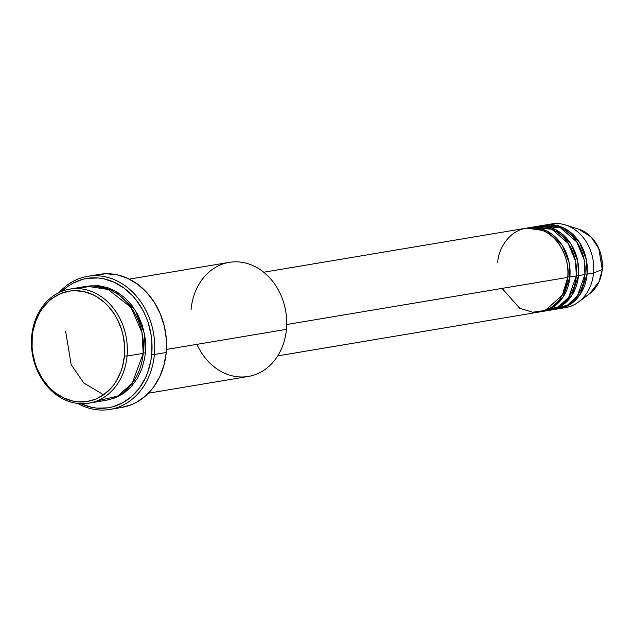 <?xml version="1.0" encoding="UTF-8"?>
<svg xmlns="http://www.w3.org/2000/svg" width="634" height="634" viewBox="0 0 634 634"><rect width="100%" height="100%" fill="white"/><g stroke="black" fill="none" stroke-linecap="round" stroke-linejoin="round"><path stroke-width="0.95" d="M548.378 224.666A42.415 34.949 80.5 0 1 565.576 224.999A42.415 34.949 80.5 0 1 593.559 273.048L602.197 269.482A35.559 29.307 -99.5 0 0 578.731 229.183L591.023 236.902L598.789 248.465L602.213 269.276M502.073 288.391L519.729 308.259L532.663 312.237L545.375 310.398L562.398 295.048L567.715 277.383A42.415 34.949 -99.5 0 0 525.737 228.272L263.704 272.224M567.208 276.876L569.871 277.026L563.032 297.188L553.981 306.602L540.842 311.73A42.415 34.949 80.5 0 0 541.919 311.571L548.378 310.486A42.415 34.949 -99.5 0 0 576.33 275.941A42.415 34.949 -99.5 0 0 534.351 226.829L527.892 227.915A42.415 34.949 80.5 0 1 569.871 277.026L576.33 275.941L569.871 277.026A42.415 34.949 80.5 0 1 541.919 311.571M544.02 310.882L558.506 306.761L568.714 297.251L576.33 275.941L575.529 261.192L568.175 243.416L551.818 229.215L531.149 227.558M536.507 226.473A42.415 34.949 80.5 0 0 535.429 226.671L555.574 229.627L570.957 244.003L577.772 261.287L578.485 275.576L576.377 275.386L578.485 275.576L571.654 295.737L562.596 305.152L549.456 310.288A42.415 34.949 80.5 0 0 550.534 310.121L556.993 309.043A42.415 34.949 -99.5 0 0 584.944 274.498A42.415 34.949 -99.5 0 0 542.966 225.387L536.507 226.473A42.415 34.949 80.5 0 1 578.485 275.576L584.944 274.498L578.485 275.576A42.415 34.949 80.5 0 1 550.534 310.121M553.736 309.4L567.779 304.914L577.59 295.428L584.944 274.498L584.144 259.75L576.789 241.966L560.432 227.772L539.764 226.108M545.121 225.022A42.415 34.949 80.5 0 0 544.043 225.228L564.189 228.177L579.571 242.56L586.387 259.837L587.1 274.134L584.992 273.936L587.1 274.134L580.269 294.295L571.21 303.71L558.071 308.837A42.415 34.949 80.5 0 0 559.148 308.679L565.615 307.593A42.415 34.949 -99.5 0 0 593.559 273.048A42.415 34.949 -99.5 0 0 551.58 223.937L545.121 225.022A42.415 34.949 80.5 0 1 587.1 274.134L593.559 273.048L587.1 274.134A42.415 34.949 80.5 0 1 559.148 308.679M96.883 400.973L117.528 396.171L132.26 383.198L143.213 353.36L127.062 356.07A57.837 47.661 80.5 0 1 88.95 403.176A57.837 47.661 80.5 0 1 31.7 336.21L32.215 336.725A55.903 46.076 80.5 0 1 83.387 291.489A55.903 46.076 80.5 0 1 124.399 355.92L127.062 356.07A57.837 47.661 -99.5 0 0 84.639 289.421A57.837 47.661 -99.5 0 0 31.7 336.21A57.837 47.661 80.5 0 1 69.811 289.104A57.837 47.661 80.5 0 1 127.062 356.07L143.213 353.36A57.837 47.661 -99.5 0 0 85.97 286.394L69.811 289.104M191.08 309.479A57.837 47.661 80.5 0 1 244.019 262.69A57.837 47.661 80.5 0 1 286.441 329.339A57.837 47.661 -99.5 0 0 229.191 262.373L129.288 279.126M109.928 409.429A67.473 55.61 80.5 0 1 77.8 403.454A67.473 55.61 -99.5 0 0 154.395 354.477A67.473 55.61 80.5 0 1 109.928 409.429L121.768 407.448A67.473 55.61 -99.5 0 0 166.235 352.488L154.395 354.477L151.724 354.327A65.548 54.017 80.5 0 1 80.795 403.684L91.724 407.353L97.05 408.145L107.669 407.852L112.86 406.766L122.75 402.772L131.682 396.48L139.306 388.135L145.329 378.062L147.667 372.499L150.884 360.572L151.724 354.327L151.851 341.567L151.13 335.18L148.158 322.69L145.931 316.715L143.244 310.993L136.579 300.516L132.665 295.872L123.876 287.987L114.08 282.217L103.651 278.786L98.325 277.993L87.706 278.294L82.515 279.372L72.625 283.366L68.012 286.243L61.942 291.283A65.548 54.017 80.5 0 1 122.869 287.265A65.548 54.017 80.5 0 1 151.724 354.327L154.395 354.477A67.473 55.61 -99.5 0 0 122.988 284.294A67.473 55.61 -99.5 0 0 59.184 292.48A67.473 55.61 80.5 0 1 87.603 276.345A67.473 55.61 80.5 0 1 154.395 354.477L166.235 352.488A67.473 55.61 -99.5 0 0 99.451 274.356L87.603 276.345M145.368 353.003L144.409 333.587L135.208 310.113L114.413 290.483L87.048 286.227L98.254 285.649L107.598 287.598L116.561 291.68L124.803 297.726L132.007 305.525L137.887 314.765L142.222 325.091L144.845 336.107L145.479 341.742L145.368 353.003L143.26 352.805L145.368 353.003L144.623 358.511L141.786 369.036L137.261 378.561L131.206 386.724L123.868 393.215L115.523 397.772L106.171 400.276M65.595 331.122L71.159 364.637L83.775 382.96L103.596 394.8L83.775 382.96L71.159 364.637L65.595 331.122M567.763 276.828L569.871 277.026L569.158 262.73L562.334 245.445L546.96 231.069L526.814 228.113A42.415 34.949 80.5 0 1 527.892 227.915M286.719 324.513L567.715 277.383L286.719 324.513M166.457 349.461L286.441 329.339L166.457 349.461M565.576 224.999L578.731 229.183C594.93 236.086 602.783 249.479 602.3 269.387L599.059 281.639L589.565 293.78A35.559 29.307 -99.5 0 0 602.197 269.482L593.559 273.048A42.415 34.949 80.5 0 1 578.493 302.03A42.415 34.949 80.5 0 1 562.35 307.958M32.215 336.725L32.104 347.598L32.722 353.051L35.258 363.702L37.152 368.798L42.113 378.3L48.469 386.574L52.091 390.148L55.966 393.302L64.327 398.223L73.219 401.148L77.76 401.821L86.818 401.576L95.544 399.198L103.611 394.792L110.704 388.523L113.803 384.759L116.553 380.63L120.935 371.421L122.52 366.428L124.399 355.92L124.502 345.039L122.83 334.205L121.348 328.943L117.163 318.957L114.492 314.337L108.137 306.063L104.515 302.489L96.55 296.641L92.287 294.422L83.387 291.489L74.297 290.673L69.788 291.069L61.062 293.439L52.994 297.845L49.309 300.762L42.803 307.878L40.053 312.007L35.67 321.216L32.936 331.392L32.215 336.725L31.7 336.21A57.837 47.661 -99.5 0 0 74.123 402.859A57.837 47.661 -99.5 0 0 127.062 356.07L124.399 355.92A55.903 46.076 80.5 0 1 73.219 401.148A55.903 46.076 80.5 0 1 32.215 336.725M88.95 403.176L105.101 400.466A57.837 47.661 -99.5 0 0 143.213 353.36L141.953 332.462L130.953 307.363L106.932 288.478L92.136 285.855L78.03 288.597M94.997 275.338L105.775 273.745L116.751 274.728L127.482 278.263L137.57 284.198L146.62 292.322L154.284 302.307L160.275 313.775L164.349 326.28L166.37 339.356L166.235 352.488L163.968 365.176L159.657 376.929L153.452 387.295L145.606 395.885L136.413 402.36L131.42 404.722L121.736 407.456M148.427 393.199L248.33 376.445A57.837 47.661 -99.5 0 0 286.441 329.339A57.837 47.661 80.5 0 1 248.33 376.445A57.837 47.661 80.5 0 1 196.928 344.349M277.732 355.88L539.764 311.928A42.415 34.949 -99.5 0 0 567.715 277.383C570.251 265.511 562.437 234.469 536.61 228.509C510.679 223.691 497.508 250.359 497.785 262.825M539.621 228.343L538.218 228.89M560.971 306.214L558.356 306.848M578.493 302.03L589.565 293.78C596.927 288.026 601.167 279.895 602.3 269.387"/></g></svg>
